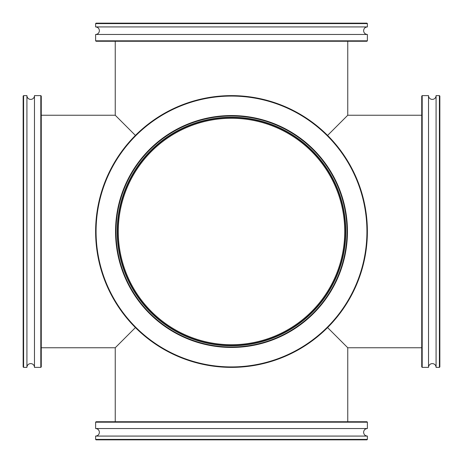 <?xml version="1.0" encoding="UTF-8"?>
<svg xmlns="http://www.w3.org/2000/svg" width="463" height="463" viewBox="0 0 463 463"><rect width="100%" height="100%" fill="white"/><g stroke="black" fill="none" stroke-linecap="round" stroke-linejoin="round"><path stroke-width="0.69" d="M231.5 118.268A113.232 113.232 0 0 0 118.268 231.5A113.232 113.232 0 0 0 231.5 344.732A113.232 113.232 0 0 0 344.732 231.5A113.232 113.232 0 0 0 231.5 118.268M135.416 135.416L115.246 115.246L41.265 115.246M115.246 421.735L115.246 347.754L41.265 347.754M115.246 347.754L135.416 327.584M421.735 115.246L347.754 115.246L327.584 135.416M327.584 327.584L347.754 347.754L421.735 347.754M347.754 421.735L347.754 347.754M347.754 115.246L347.754 41.265M115.246 115.246L115.246 41.265M26.923 367.379A3.773 3.773 0 0 1 30.697 363.605A3.773 3.773 0 0 1 34.476 367.379L34.476 95.621A3.773 3.773 0 0 1 30.697 99.395A3.773 3.773 0 0 1 26.923 95.621L26.923 367.379L23.601 367.379L23.15 366.928L23.15 96.072L23.601 95.621L26.923 95.621M41.265 366.928L40.813 367.379L40.813 95.621L41.265 96.072L41.265 366.928M34.476 95.621L40.813 95.621M34.476 367.379L40.813 367.379M23.601 95.621L23.601 367.379M439.399 367.379L436.077 367.379A3.773 3.773 0 0 0 432.303 363.605A3.773 3.773 0 0 0 428.524 367.379L428.524 95.621A3.773 3.773 0 0 0 432.303 99.395A3.773 3.773 0 0 0 436.077 95.621L439.399 95.621L439.85 96.072L439.85 366.928L439.399 367.379L439.399 95.621M421.735 366.928L421.735 96.072L422.187 95.621L422.187 367.379L421.735 366.928M436.077 367.379L436.077 95.621M428.524 95.621L422.187 95.621M428.524 367.379L422.187 367.379M305.568 118.123A135.428 135.428 0 0 0 118.123 157.432A135.428 135.428 0 0 0 157.432 344.877A135.428 135.428 0 0 0 344.877 305.568A135.428 135.428 0 0 0 305.568 118.123M157.183 345.253A135.879 135.879 0 0 1 117.747 157.183A135.879 135.879 0 0 1 305.817 117.747A135.879 135.879 0 0 1 345.253 305.817A135.879 135.879 0 0 1 157.183 345.253M294.919 134.426A115.953 115.953 0 0 1 328.574 294.919A115.953 115.953 0 0 1 168.081 328.574A115.953 115.953 0 0 1 134.426 168.081A115.953 115.953 0 0 1 294.919 134.426M168.329 328.192A115.501 115.501 0 0 0 328.192 294.671A115.501 115.501 0 0 0 294.671 134.808A115.501 115.501 0 0 0 134.808 168.329A115.501 115.501 0 0 0 168.329 328.192M293.843 136.07A113.991 113.991 0 0 1 326.93 293.843A113.991 113.991 0 0 1 169.157 326.93A113.991 113.991 0 0 1 136.07 169.157A113.991 113.991 0 0 1 293.843 136.07M367.379 23.601L95.621 23.601L96.072 23.15L366.928 23.15L367.379 23.601L367.379 26.923C365.087 27.149 363.831 28.405 363.605 30.697C363.831 32.989 365.087 34.25 367.379 34.476L95.621 34.476L95.621 40.813L367.379 40.813L366.928 41.265L96.072 41.265L95.621 40.813M367.379 26.923L95.621 26.923C97.913 27.149 99.169 28.405 99.395 30.697C99.169 32.989 97.913 34.25 95.621 34.476M231.5 428.524L367.379 428.524L367.379 422.187L95.621 422.187L95.621 428.524L231.5 428.524M95.621 422.187L96.072 421.735L366.928 421.735L367.379 422.187M367.379 439.399L366.928 439.85L96.072 439.85L95.621 439.399L367.379 439.399L367.379 436.077L95.621 436.077C97.913 435.851 99.169 434.595 99.395 432.303C99.169 430.011 97.913 428.75 95.621 428.524M168.989 327.179A114.292 114.292 0 0 0 327.179 294.011A114.292 114.292 0 0 0 294.011 135.821A114.292 114.292 0 0 0 135.821 168.989A114.292 114.292 0 0 0 168.989 327.179M367.379 34.476L367.379 40.813M95.621 23.601L95.621 26.923M367.379 436.077C365.087 435.851 363.831 434.595 363.605 432.303C363.831 430.011 365.087 428.75 367.379 428.524M95.621 439.399L95.621 436.077"/></g></svg>
